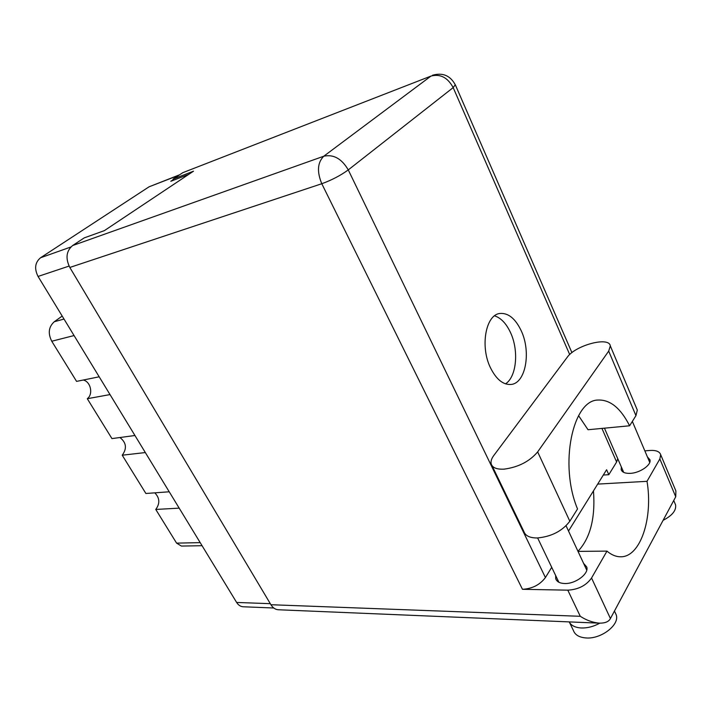 <?xml version="1.0" encoding="UTF-8"?>
<svg xmlns="http://www.w3.org/2000/svg" width="712" height="712" viewBox="0 0 712 712"><rect width="100%" height="100%" fill="white"/><g stroke="black" fill="none" stroke-linecap="round" stroke-linejoin="round"><path stroke-width="1.07" d="M169.225 491.787L145.889 493.487L122.224 455.208L145.328 452.556M134.942 435.504L111.944 438.592L87.291 398.711L110.013 394.582M99.182 376.799L76.576 381.383L51.754 341.235C47.793 333.358 48.63 326.861 54.272 321.744L62.193 316.075M173.399 179.566L170.809 181.275L188.725 174.378M273.764 608.004L243.166 606.766C240.523 606.579 238.342 605.138 236.633 602.45L38.056 276.443C34.167 268.647 35.004 262.417 40.557 257.753L149.048 186.82L179.602 174.787M202.075 545.703L181.409 546.068L176.576 543.123L155.759 509.445L179.193 508.146M154.798 492.838C159.791 497.991 160.111 503.526 155.759 509.445M119.936 437.515C126.371 442.615 127.128 448.507 122.224 455.208M83.295 380.021C90.753 381.641 93.441 394.234 87.291 398.711M492.037 465.666L523.916 531.615C525.412 535.833 529.835 537.952 537.177 537.978C551.355 536.697 562.24 531.107 569.831 521.228L537.658 451.897C529.586 461.438 518.425 467.188 504.176 469.137C496.825 469.511 492.508 467.793 491.218 463.975C490.586 461.518 491.44 458.688 493.79 455.511L567.224 357.273C575.198 345.391 609.178 336.171 610.309 345.899L608.698 351.105L537.658 451.897M674.949 503.375L675.599 504.924C676.373 510.459 672.208 515.595 663.103 520.321M615.204 612.658L616.174 614.741C620.063 624.629 601.204 639.287 586.047 637.952C579.283 637.427 575.082 634.971 573.436 630.574L569.636 622.706M599.78 623.178C593.648 626.56 587.48 628.162 581.268 627.984C575.198 627.592 571.166 625.563 569.173 621.896M647.422 456.944L649.94 459.756C651.694 464.847 639.954 472.999 630.262 473.364C625.127 473.551 622.11 472.305 621.193 469.626L621.353 466.983M583.591 563.37L586.715 566.921C589.305 573.587 575.527 584.027 564.678 583.52C559.81 583.333 556.828 581.749 555.734 578.749L555.663 575.545M521.184 330.688C515.31 318.46 508.19 312.728 499.806 313.485C485.7 314.846 479.941 346.602 490.497 367.837C496.308 379.416 503.135 384.961 510.976 384.462C525.705 383.421 531.339 351.87 521.184 330.688M494.546 315.834C500.928 317.899 506.25 323.462 510.495 332.54C519.012 350.473 516.618 376.87 505.502 383.857M582.665 622.457L585.949 622.599M636.688 408.59L637.302 410.059L635.949 415.657L629.604 425.785C620.686 408.163 610.193 399.583 598.116 400.046C572.653 399.868 558.982 464.803 577.53 508.947L569.831 521.228M610.424 618.532C608.849 621.656 605.182 623.205 599.415 623.16C592.82 622.582 586.439 620.294 580.271 616.298L567.802 590.159C578.269 589.572 586.19 585.522 591.547 578.011L610.424 618.532L675.732 496.78L675.893 490.96L674.949 488.717M675.732 496.78L659.846 458.955L647.012 481.321L597.688 484.098M659.846 458.955L660.692 454.701C659.615 451.542 656.072 450.126 650.074 450.456L644.841 450.856M617.74 458.679L616.619 462.017L608.804 474.699L603.313 475.038M567.802 590.159L522.466 589.305L321.788 183.732L69.821 267.454L270.925 604.719L580.271 616.298M69.821 267.454C65.335 258.269 66.269 250.971 72.606 245.56L323.773 156.222L431 76.068L182.797 172.678L173.132 179.068L173.719 180.154M173.132 179.068L193.486 171.2L104.37 230.635L84.212 237.888L72.606 245.56M599.415 623.16L278.321 609.757C275.339 609.543 272.874 607.861 270.925 604.719M182.797 172.678L431 76.068C440.301 73.674 447.697 77.519 453.179 87.603L348.266 169.901L545.419 577.548C539.954 584.81 532.309 588.726 522.466 589.305M551.72 567.322L545.419 577.548M568.514 531.027L606.606 469.742L608.804 474.699M593.47 490.879C595.481 518.016 590.31 538.156 577.966 551.302M578.011 551.382L606.971 551.124L591.547 578.011M606.971 551.124C611.403 554.853 615.88 556.74 620.401 556.775C640.417 557.558 653.269 518.069 647.012 481.321M629.604 425.785L588.032 429.737L578.571 415.657M74.057 335.557L51.754 341.235M178.97 175.205L149.048 186.82M40.557 257.753L70.844 247.002M69.073 266.083L38.056 276.443M236.633 602.45L270.302 603.678M176.576 543.123L200.197 542.633M54.272 321.744L64.009 319.056M616.619 462.017L601.943 428.41M569.698 354.549L453.179 87.603L455.28 84.719M321.788 183.732C331.739 180.109 340.567 175.499 348.266 169.901C341.698 158.669 333.536 154.112 323.773 156.222C317.481 162.514 316.813 171.681 321.788 183.732M635.949 415.657L608.698 351.105M675.599 504.924L673.739 500.5M616.174 614.741L614.456 611.029M621.193 469.626L621.629 470.623M555.734 578.749L556.375 580.093M566.076 525.794L586.75 570.134M632.345 421.406L649.736 462.399M604.452 428.179L623.712 472.385M537.649 537.969L558.867 582.238M571.932 352.645L455.431 85.066C450.393 75.588 442.748 72.312 432.487 75.249M660.692 454.701L675.893 490.96M637.302 410.059L610.309 345.899"/></g></svg>

